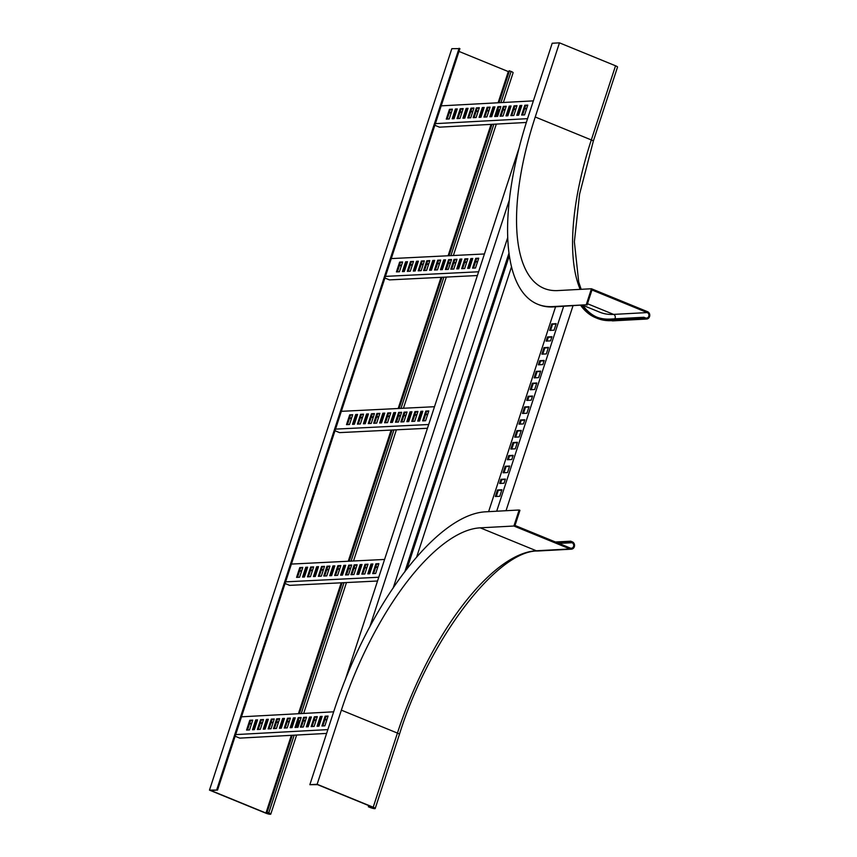 <?xml version="1.0" encoding="UTF-8"?>
<svg xmlns="http://www.w3.org/2000/svg" width="857" height="857" viewBox="0 0 857 857"><rect width="100%" height="100%" fill="white"/><g stroke="black" fill="none" stroke-linecap="round" stroke-linejoin="round"><path stroke-width="1.29" d="M646.564 319.04A3.803 3.439 -93.1 0 1 645.192 318.815L611.555 320.625A3.803 3.439 -93.1 0 0 612.926 320.861L646.564 319.04A3.803 3.439 -93.1 0 0 647.528 311.691L591.448 288.755L557.811 290.577A189.9 74.313 112.2 0 1 544.066 288.391A189.9 74.313 112.2 0 1 535.239 116.991L559.471 42.85L615.54 65.785L591.309 139.937A189.9 74.313 -67.8 0 0 580.178 289.366M591.448 288.755L586.22 304.771L552.572 306.592A206.987 81.008 112.2 0 1 537.596 304.203A206.987 81.008 112.2 0 1 527.966 117.388L552.208 43.246L559.471 42.85M581.164 289.312L578.689 281.921L574.372 241.792L579.578 194.132L593.301 141.201L617.533 67.06A3.803 0.632 -161.9 0 0 615.54 65.785M612.926 320.861L597.265 318.354A197.496 77.291 112.2 0 0 611.555 320.625L609.938 319.972A197.496 77.291 112.2 0 1 595.647 317.701A197.496 77.291 112.2 0 1 580.746 305.435M537.596 304.203L538.41 304.535A206.987 81.008 -67.8 0 0 553.386 306.924L552.572 306.592M586.22 304.771L553.386 306.924M587.473 303.721L613.591 314.401L647.228 312.58L591.973 289.977L587.024 305.103M647.228 312.58A2.85 2.582 -93.1 0 1 646.51 318.097A2.85 2.582 -93.1 0 1 645.492 317.915L643.875 317.261L610.227 319.083A196.553 76.916 -67.8 0 1 596.011 316.822A196.553 76.916 -67.8 0 1 581.732 305.381M609.938 319.972L643.575 318.151L643.875 317.261M643.575 318.151L645.192 318.815M341.365 710.153A189.9 74.313 112.2 0 1 480.263 527.837L513.9 526.016L569.969 548.951L536.332 550.772A189.9 74.313 -67.8 0 0 397.434 733.089L341.365 710.153L317.133 784.294L309.859 784.691L334.091 710.539A206.987 81.008 112.2 0 1 485.501 511.822L519.138 510.001L513.9 526.016M557.329 542.77L570.387 542.063L570.687 541.174L572.305 541.838A3.803 3.439 -93.1 0 1 571.34 549.187L537.703 551.008C497.917 550.076 429.282 638.39 399.426 734.353A3.803 0.632 18.1 0 0 397.434 733.089L373.202 807.23L317.133 784.294M373.202 807.23A3.803 0.632 18.1 0 1 375.195 808.505A3.803 0.632 18.1 0 1 369.967 807.412L368.349 806.748L370.374 807.39L370.695 806.394M571.34 549.187A3.803 3.439 -93.1 0 1 569.969 548.951M570.387 542.063L572.005 542.727A2.85 2.582 86.9 0 1 571.287 548.244A2.85 2.582 86.9 0 1 570.269 548.062L515.003 525.459L519.942 510.333L519.138 510.001M309.859 784.691L317.529 784.648L372.795 807.251L374.295 808.205L370.374 807.39M368.724 805.591L368.349 806.748M570.687 541.174L555.443 541.999M368.756 806.726L369.078 805.73M416.534 557.404L511.468 266.966M509.272 200.184L369.828 626.821M393.138 588.106L507.655 237.732M406.904 569.134L509.294 255.868M519.01 148.175L345.296 679.633M404.783 571.887L508.929 253.254M519.963 105.518L516.771 115.309L518.656 115.202L521.849 105.422L519.963 105.518L520.777 105.85L517.703 115.256M514.05 105.84L510.847 115.631L513.804 115.47L517.007 105.679L514.05 105.84L514.853 106.172L511.779 115.577M509.197 106.107L506.005 115.888L507.89 115.791L511.083 106L509.197 106.107L510.011 106.439L506.937 115.845M503.284 106.429L500.081 116.209L503.038 116.049L506.241 106.268L503.284 106.429L504.087 106.761L501.013 116.166M524.805 105.261L521.613 115.052L524.57 114.892L527.773 105.1L524.805 105.261L525.62 105.593L522.545 114.999M441.184 105.85L533.365 100.869M527.558 118.662L435.367 123.644M446.261 119.123L449.218 118.962L452.41 109.182L449.454 109.332L446.261 119.123M452.175 118.802L454.06 118.705L457.263 108.914L455.378 109.021L452.175 118.802M457.017 118.545L459.984 118.384L463.176 108.593L460.22 108.753L457.017 118.545M462.941 118.223L464.826 118.116L468.029 108.336L466.144 108.432L462.941 118.223M467.783 117.955L470.75 117.795L473.942 108.014L470.986 108.175L467.783 117.955M494.703 116.498L497.66 116.338L500.863 106.557L497.896 106.718L494.703 116.498M473.171 117.666L476.128 117.505L479.331 107.725L476.363 107.886L473.171 117.666M479.084 117.345L480.97 117.248L484.173 107.457L482.287 107.564L479.084 117.345M483.937 117.088L486.894 116.927L490.097 107.136L487.13 107.296L483.937 117.088M489.85 116.766L491.736 116.659L494.939 106.879L493.054 106.975L489.85 116.766M521.72 105.797L520.777 105.85M516.878 106.064L514.853 106.172M510.965 106.386L510.011 106.439M506.112 106.643L504.087 106.761M527.644 105.486L525.62 105.593M526.337 122.465L439.448 127.168L434.831 125.283M449.454 109.332L450.268 109.664L447.193 119.069M452.292 109.557L450.268 109.664M455.378 109.021L456.181 109.342L453.107 118.748M457.135 109.3L456.181 109.342M460.22 108.753L461.034 109.085L457.959 118.491M463.059 108.978L461.034 109.085M466.144 108.432L466.947 108.764L463.873 118.17M467.901 108.71L466.947 108.764M470.986 108.175L471.789 108.507L468.715 117.912M473.825 108.389L471.789 108.507M497.896 106.718L498.71 107.05L495.635 116.456M500.734 106.932L498.71 107.05M476.363 107.886L477.178 108.207L474.103 117.613M479.202 108.1L477.178 108.207M482.287 107.564L483.102 107.896L480.027 117.302M484.044 107.843L483.102 107.896M487.13 107.296L487.944 107.628L484.869 117.034M489.968 107.521L487.944 107.628M493.054 106.975L493.868 107.307L490.793 116.713M494.81 107.254L493.868 107.307M449.186 112.953L451.221 112.845M455.11 112.631L456.063 112.578M459.952 112.374L461.987 112.256M465.876 112.053L466.829 111.999M470.718 111.785L472.743 111.678M476.106 111.496L478.131 111.389M482.02 111.174L482.973 111.121M486.872 110.917L488.897 110.799M492.786 110.596L493.739 110.542M497.638 110.328L499.663 110.221M503.016 110.039L505.041 109.932M508.94 109.717L509.883 109.664M513.782 109.46L515.807 109.342M519.706 109.139L520.649 109.085M524.548 108.871L526.573 108.764M449.314 112.567L451.339 112.46M455.238 112.246L456.192 112.203M460.08 111.988L462.105 111.881M466.004 111.667L466.947 111.614M470.847 111.41L472.871 111.292M476.224 111.11L478.26 111.003M482.148 110.789L483.102 110.746M486.99 110.532L489.015 110.424M492.914 110.21L493.868 110.157M497.756 109.953L499.781 109.835M503.145 109.653L505.169 109.546M509.058 109.342L510.011 109.289M513.911 109.075L515.935 108.968M519.824 108.753L520.777 108.7M524.666 108.496L526.701 108.389M404.311 271.508L407.503 261.717L405.607 261.814L402.404 271.605L404.311 271.508M410.289 271.208L413.492 261.428L410.492 261.578L407.3 271.358L410.289 271.208M415.184 270.973L418.377 261.181L416.481 261.278L413.278 271.069L415.184 270.973M421.162 270.673L424.365 260.892L421.365 261.031L418.173 270.823L421.162 270.673M399.416 271.755L402.619 261.963L399.619 262.113L396.427 271.894L399.416 271.755M478.613 271.776L385.446 276.382M391.263 258.589L484.43 253.972M478.731 258.193L475.742 258.343L472.539 268.134L475.528 267.984L478.731 258.193M472.743 258.493L470.847 258.589L467.643 268.37L469.55 268.284L472.743 258.493M467.858 258.739L464.869 258.878L461.666 268.67L464.655 268.52L467.858 258.739M461.869 259.028L459.973 259.125L456.77 268.916L458.677 268.819L461.869 259.028M456.985 259.275L453.996 259.425L450.793 269.205L453.782 269.066L456.985 259.275M429.796 260.614L426.807 260.764L423.604 270.555L426.604 270.405L429.796 260.614M451.543 259.542L448.554 259.692L445.351 269.473L448.35 269.334L451.543 259.542M445.565 259.842L443.658 259.928L440.466 269.719L442.362 269.623L445.565 259.842M440.669 260.078L437.681 260.228L434.478 270.019L437.477 269.869L440.669 260.078M434.692 260.378L432.785 260.474L429.593 270.255L431.489 270.159L434.692 260.378M407.386 262.103L405.607 261.814M406.411 262.146L403.336 271.562M413.363 261.803L410.492 261.578M411.306 261.91L408.232 271.315M418.259 261.556L416.481 261.278M417.284 261.61L414.21 271.016M424.236 261.267L421.365 261.031M422.18 261.364L419.105 270.78M402.49 262.338L399.619 262.113M400.433 262.446L397.359 271.851M477.381 275.536L389.453 279.896L384.911 278.022M475.742 258.343L476.546 258.675L473.471 268.091M478.602 258.578L476.546 258.675M470.847 258.589L471.65 258.921L468.575 268.327M472.625 258.868L471.65 258.921M464.869 258.878L465.672 259.21L462.598 268.627M467.729 259.114L465.672 259.21M459.973 259.125L460.777 259.457L457.702 268.862M461.752 259.403L460.777 259.457M453.996 259.425L454.799 259.757L451.725 269.162M456.856 259.65L454.799 259.757M426.807 260.764L427.611 261.096L424.536 270.512M429.678 260.999L427.611 261.096M448.554 259.692L449.357 260.025L446.283 269.43M451.425 259.917L449.357 260.025M443.658 259.928L444.472 260.26L441.387 269.676M445.436 260.217L444.472 260.26M437.681 260.228L438.484 260.56L435.41 269.966M440.552 260.453L438.484 260.56M432.785 260.474L433.599 260.807L430.514 270.212M434.563 260.753L433.599 260.807M399.373 265.691L401.43 265.584M405.35 265.391L406.325 265.338M410.246 265.145L412.303 265.049M416.223 264.856L417.198 264.802M421.119 264.609L423.176 264.513M426.55 264.342L428.618 264.245M432.539 264.042L433.503 263.999M437.424 263.806L439.491 263.699M443.412 263.506L444.376 263.463M448.297 263.27L450.364 263.163M453.739 262.992L455.795 262.895M459.716 262.703L460.691 262.649M464.612 262.456L466.669 262.36M470.589 262.167L471.564 262.113M475.485 261.921L477.542 261.814M399.491 265.306L401.558 265.209M405.479 265.017L406.443 264.963M410.364 264.77L412.431 264.674M416.352 264.481L417.316 264.427M421.237 264.235L423.304 264.127M426.679 263.967L428.736 263.86M432.656 263.667L433.631 263.624M437.552 263.431L439.609 263.324M443.53 263.131L444.504 263.078M448.425 262.885L450.482 262.788M453.856 262.617L455.924 262.521M459.845 262.328L460.809 262.274M464.73 262.081L466.797 261.985M470.718 261.781L471.682 261.739M475.603 261.546L477.67 261.439M354.391 424.247L357.583 414.456L355.687 414.552L352.484 424.344L354.391 424.247M360.368 423.947L363.561 414.167L360.572 414.317L357.38 424.097L360.368 423.947M365.264 423.712L368.456 413.92L366.56 414.017L363.357 423.797L365.264 423.712M371.242 423.412L374.434 413.62L371.445 413.77L368.253 423.562L371.242 423.412M349.495 424.494L352.688 414.702L349.699 414.852L346.507 424.633L349.495 424.494M428.682 424.504L335.526 429.121M341.343 411.328L434.499 406.711M428.811 410.932L425.811 411.081L422.619 420.873L425.608 420.723L428.811 410.932M422.822 411.231L420.926 411.328L417.723 421.108L419.63 421.023L422.822 411.231M417.927 411.478L414.938 411.617L411.746 421.408L414.734 421.258L417.927 411.478M411.949 411.767L410.053 411.863L406.85 421.655L408.757 421.558L411.949 411.767M407.054 412.013L404.065 412.163L400.872 421.944L403.861 421.794L407.054 412.013M379.876 413.353L376.887 413.502L373.684 423.294L376.673 423.144L379.876 413.353M401.622 412.281L398.634 412.431L395.431 422.212L398.419 422.072L401.622 412.281M395.645 412.581L393.738 412.667L390.535 422.458L392.442 422.362L395.645 412.581M390.749 412.817L387.76 412.967L384.557 422.758L387.546 422.608L390.749 412.817M384.772 413.117L382.865 413.213L379.662 422.994L381.569 422.897L384.772 413.117M357.465 414.842L355.687 414.552M356.491 414.884L353.416 424.29M363.443 414.542L360.572 414.317M361.386 414.638L358.301 424.054M368.339 414.295L366.56 414.017M367.364 414.349L364.289 423.754M374.316 414.006L371.445 413.77M372.259 414.102L369.174 423.519M352.57 415.077L349.699 414.852M350.513 415.184L347.428 424.59M427.45 428.275L339.533 432.624L334.991 430.76M425.811 411.081L426.625 411.414L423.551 420.819M428.682 411.317L426.625 411.414M420.926 411.328L421.73 411.66L418.655 421.066M422.705 411.606L421.73 411.66M414.938 411.617L415.752 411.949L412.678 421.365M417.809 411.853L415.752 411.949M410.053 411.863L410.857 412.196L407.782 421.601M411.831 412.142L410.857 412.196M404.065 412.163L404.879 412.485L401.804 421.901M406.936 412.388L404.879 412.485M376.887 413.502L377.691 413.835L374.616 423.24M379.747 413.738L377.691 413.835M398.634 412.431L399.437 412.763L396.363 422.169M401.494 412.656L399.437 412.763M393.738 412.667L394.541 412.999L391.467 422.415M395.516 412.956L394.541 412.999M387.76 412.967L388.564 413.299L385.489 422.705M390.621 413.192L388.564 413.299M382.865 413.213L383.668 413.535L380.594 422.951M384.643 413.492L383.668 413.535M349.452 418.42L351.509 418.323M355.43 418.13L356.405 418.077M360.326 417.884L362.382 417.788M366.303 417.595L367.278 417.541M371.199 417.348L373.256 417.252M376.63 417.08L378.687 416.973M382.608 416.781L383.582 416.738M387.503 416.545L389.56 416.438M393.481 416.245L394.456 416.202M398.376 415.999L400.433 415.902M403.818 415.731L405.875 415.634M409.796 415.441L410.771 415.388M414.692 415.195L416.748 415.099M420.669 414.906L421.644 414.852M425.565 414.659L427.622 414.552M349.57 418.045L351.627 417.948M355.548 417.755L356.523 417.702M360.443 417.509L362.5 417.413M366.421 417.209L367.396 417.166M371.317 416.973L373.373 416.866M376.759 416.706L378.815 416.598M382.736 416.406L383.711 416.363M387.632 416.17L389.689 416.063M393.609 415.87L394.584 415.816M398.505 415.624L400.562 415.527M403.936 415.356L405.993 415.259M409.914 415.067L410.889 415.013M414.809 414.82L416.866 414.713M420.787 414.52L421.762 414.477M425.683 414.285L427.75 414.177M304.46 576.986L307.663 567.195L305.756 567.291L302.564 577.082L304.46 576.986M310.448 576.686L313.641 566.906L310.652 567.045L307.449 576.836L310.448 576.686M315.333 576.45L318.536 566.659L316.629 566.756L313.437 576.536L315.333 576.45M321.321 576.15L324.514 566.359L321.525 566.509L318.322 576.3L321.321 576.15M299.575 577.222L302.767 567.441L299.779 567.591L296.576 577.372L299.575 577.222M378.762 577.243L285.606 581.86M291.423 564.067L384.579 559.45M378.88 563.67L375.891 563.82L372.699 573.612L375.687 573.462L378.88 563.67M372.902 563.97L370.995 564.067L367.803 573.847L369.699 573.751L372.902 563.97M368.007 564.206L365.018 564.356L361.825 574.147L364.814 573.997L368.007 564.206M362.029 564.506L360.122 564.602L356.93 574.383L358.826 574.297L362.029 564.506M357.133 564.752L354.145 564.892L350.952 574.683L353.941 574.533L357.133 564.752M329.956 566.091L326.967 566.241L323.764 576.033L326.753 575.883L329.956 566.091M351.702 565.02L348.713 565.17L345.51 574.951L348.499 574.801L351.702 565.02M345.725 565.309L343.818 565.406L340.615 575.197L342.521 575.101L345.725 565.309M340.829 565.556L337.84 565.706L334.637 575.486L337.626 575.347L340.829 565.556M334.841 565.856L332.945 565.941L329.741 575.733L331.648 575.636L334.841 565.856M307.534 567.57L305.756 567.291M306.57 567.623L303.496 577.029M313.523 567.28L310.652 567.045M311.455 567.377L308.381 576.793M318.408 567.034L316.629 566.756M317.444 567.088L314.369 576.493M324.396 566.745L321.525 566.509M322.328 566.841L319.254 576.247M302.65 567.816L299.779 567.591M300.582 567.923L297.508 577.329M377.53 581.014L289.612 585.363L285.06 583.499M375.891 563.82L376.694 564.152L373.62 573.558M378.762 564.045L376.694 564.152M370.995 564.067L371.809 564.399L368.735 573.804M372.784 564.345L371.809 564.399M365.018 564.356L365.821 564.688L362.747 574.104M367.889 564.592L365.821 564.688M360.122 564.602L360.936 564.934L357.862 574.34M361.911 564.881L360.936 564.934M354.145 564.892L354.948 565.224L351.873 574.64M357.015 565.127L354.948 565.224M326.967 566.241L327.77 566.573L324.696 575.979M329.827 566.466L327.77 566.573M348.713 565.17L349.517 565.491L346.442 574.908M351.574 565.395L349.517 565.491M343.818 565.406L344.621 565.738L341.547 575.154M345.596 565.695L344.621 565.738M337.84 565.706L338.644 566.038L335.569 575.443M340.7 565.931L338.644 566.038M332.945 565.941L333.748 566.273L330.673 575.69M334.723 566.231L333.748 566.273M299.522 571.158L301.589 571.062M305.51 570.869L306.474 570.816M310.395 570.623L312.462 570.526M316.383 570.333L317.347 570.28M321.268 570.087L323.335 569.98M326.71 569.819L328.767 569.712M332.687 569.519L333.662 569.476M337.583 569.284L339.64 569.177M343.561 568.984L344.535 568.93M348.456 568.737L350.513 568.641M353.887 568.47L355.955 568.373M359.876 568.18L360.851 568.127M364.761 567.934L366.828 567.827M370.749 567.634L371.724 567.591M375.634 567.398L377.701 567.291M299.65 570.783L301.707 570.687M305.628 570.494L306.602 570.441M310.523 570.248L312.58 570.141M316.501 569.948L317.476 569.905M321.396 569.712L323.453 569.605M326.828 569.444L328.895 569.337M332.816 569.144L333.791 569.091M337.701 568.898L339.768 568.802M343.689 568.609L344.664 568.555M348.574 568.362L350.642 568.266M354.016 568.095L356.073 567.998M359.994 567.795L360.968 567.752M364.889 567.559L366.946 567.452M370.867 567.259L371.842 567.216M375.762 567.023L377.819 566.916M505.405 479.074L500.959 479.309L499.61 483.466L504.045 483.219L505.405 479.074M509.669 466.026L505.223 466.262L503.091 472.785L507.537 472.55L509.669 466.026M513.161 455.346L508.715 455.581L507.365 459.738L511.8 459.502L513.161 455.346M517.424 442.298L512.979 442.533L510.847 449.057L515.293 448.822L517.424 442.298M501.913 489.743L497.478 489.99L495.335 496.514L499.781 496.278L501.913 489.743M563.638 306.367L496.685 511.211M488.608 511.65L555.561 306.806M551.758 323.903L549.626 330.427L554.061 330.191L556.193 323.667L551.758 323.903L552.561 324.235L550.558 330.384M547.494 336.951L546.134 341.107L550.58 340.861L551.929 336.715L547.494 336.951L548.298 337.283L547.066 341.054M544.002 347.631L541.87 354.155L546.305 353.92L548.448 347.396L544.002 347.631L544.816 347.963L542.802 354.102M539.739 360.679L538.378 364.836L542.824 364.589L544.174 360.443L539.739 360.679L540.542 361.011L539.31 364.782M536.246 371.36L534.115 377.883L538.56 377.637L540.692 371.113L536.246 371.36L537.06 371.692L535.047 377.83M516.857 430.675L514.725 437.199L519.171 436.952L521.302 430.428L516.857 430.675L517.671 431.007L515.657 437.145M532.368 383.218L530.237 389.742L534.682 389.507L536.814 382.983L532.368 383.218L533.183 383.55L531.169 389.699M528.105 396.266L526.744 400.423L531.19 400.187L532.551 396.03L528.105 396.266L528.908 396.598L527.676 400.369M524.613 406.946L522.481 413.47L526.926 413.235L529.058 406.711L524.613 406.946L525.427 407.279L523.413 413.417M520.349 419.994L518.988 424.151L523.434 423.904L524.795 419.759L520.349 419.994L521.163 420.326L519.931 424.097M500.959 479.309L501.774 479.641L500.542 483.412M505.276 479.449L501.774 479.641M505.223 466.262L506.037 466.594L504.023 472.732M509.54 466.401L506.037 466.594M508.715 455.581L509.529 455.913L508.297 459.684M513.032 455.731L509.529 455.913M512.979 442.533L513.793 442.865L511.779 449.014M517.296 442.673L513.793 442.865M497.478 489.99L498.281 490.322L496.278 496.46M501.784 490.129L498.281 490.322M572.969 305.863L506.016 510.708M556.075 324.042L552.561 324.235M551.812 337.09L548.298 337.283M548.319 347.771L544.816 347.963M544.056 360.818L540.542 361.011M540.563 371.499L537.06 371.692M521.174 430.814L517.671 431.007M536.686 383.358L533.183 383.55M532.422 396.416L528.908 396.598M528.93 407.086L525.427 407.279M524.666 420.134L521.163 420.326M254.368 729.65L257.571 719.869L255.686 719.966L252.483 729.757L254.368 729.65M260.292 729.328L263.495 719.548L260.528 719.709L257.336 729.489L260.292 729.328M265.134 729.071L268.337 719.28L266.452 719.387L263.249 729.168L265.134 729.071M271.058 728.75L274.261 718.959L271.294 719.119L268.102 728.911L271.058 728.75M249.526 729.918L252.729 720.126L249.762 720.287L246.57 730.078L249.526 729.918M327.867 729.607L235.675 734.599M241.492 716.806L333.684 711.813M328.081 716.056L325.124 716.206L321.921 725.997L324.878 725.836L328.081 716.056M322.157 716.366L320.272 716.473L317.079 726.265L318.965 726.158L322.157 716.366M317.315 716.634L314.358 716.795L311.155 726.575L314.123 726.415L317.315 716.634M311.391 716.955L309.516 717.052L306.313 726.843L308.199 726.736L311.391 716.955M306.549 717.213L303.592 717.373L300.389 727.164L303.357 727.004L306.549 717.213M279.639 718.669L276.682 718.83L273.479 728.621L276.436 728.461L279.639 718.669M301.171 717.502L298.204 717.663L295.012 727.454L297.968 727.293L301.171 717.502M295.247 717.823L293.362 717.93L290.169 727.711L292.044 727.614L295.247 717.823M290.405 718.091L287.449 718.252L284.245 728.032L287.202 727.872L290.405 718.091M284.481 718.412L282.596 718.509L279.403 728.3L281.289 728.193L284.481 718.412M257.443 720.244L255.686 719.966M256.5 720.298L253.426 729.703M263.367 719.923L260.528 719.709M261.342 720.041L258.268 729.446M268.209 719.666L266.452 719.387M267.255 719.719L264.181 729.125M274.133 719.344L271.294 719.119M272.108 719.452L269.034 728.857M252.601 720.512L249.762 720.287M250.576 720.619L247.502 730.025M326.613 733.421L239.756 738.123L235.139 736.238M325.124 716.206L325.928 716.538L322.853 725.943M327.952 716.431L325.928 716.538M320.272 716.473L321.086 716.806L318.011 726.211M322.039 716.752L321.086 716.806M314.358 716.795L315.162 717.127L312.087 726.532M317.197 717.009L315.162 717.127M309.516 717.052L310.32 717.384L307.245 726.79M311.273 717.33L310.32 717.384M303.592 717.373L304.396 717.705L301.321 727.111M306.431 717.598L304.396 717.705M276.682 718.83L277.486 719.162L274.411 728.568M279.511 719.055L277.486 719.162M298.204 717.663L299.018 717.995L295.944 727.4M301.043 717.887L299.018 717.995M293.362 717.93L294.176 718.262L291.101 727.668M295.119 718.209L294.176 718.262M287.449 718.252L288.252 718.584L285.177 727.989M290.277 718.466L288.252 718.584M282.596 718.509L283.41 718.841L280.335 728.246M284.363 718.787L283.41 718.841M249.505 723.897L251.53 723.79M255.418 723.587L256.372 723.533M260.271 723.319L262.296 723.212M266.184 722.997L267.138 722.944M271.026 722.74L273.062 722.622M276.415 722.451L278.439 722.333M282.339 722.13L283.281 722.076M287.181 721.862L289.205 721.755M293.105 721.54L294.047 721.487M297.947 721.283L299.971 721.176M303.324 720.994L305.349 720.876M309.248 720.673L310.202 720.619M314.091 720.405L316.115 720.298M320.015 720.084L320.968 720.041M324.857 719.826L326.881 719.719M249.623 723.522L251.658 723.415M255.547 723.201L256.5 723.147M260.389 722.933L262.413 722.826M266.313 722.622L267.266 722.569M271.155 722.355L273.179 722.247M276.543 722.065L278.568 721.958M282.456 721.744L283.41 721.69M287.299 721.487L289.334 721.369M293.223 721.166L294.176 721.112M298.065 720.898L300.1 720.791M303.453 720.608L305.478 720.501M309.377 720.287L310.32 720.234M314.219 720.03L316.244 719.912M320.132 719.709L321.086 719.655M324.985 719.441L327.01 719.334M291.905 735.306L266.752 812.243L269.869 813.85L265.949 813.036L210.693 790.433L217.549 790.058L459.898 48.613L451.821 48.678L209.472 790.122L265.552 813.057A3.803 0.632 18.1 0 0 270.769 814.15L296.629 735.049M458.977 51.42L508.779 71.774M498.656 102.744L509.101 70.799L511.115 71.442L500.927 102.615M503.38 102.486L513.118 72.706A3.803 0.632 -161.9 0 0 511.115 71.442M294.176 735.177L268.777 812.886A3.803 0.632 18.1 0 1 270.769 814.15M217.549 790.058L209.472 790.122M268.777 812.886L267.159 812.222L292.312 735.274M459.084 48.281L216.746 789.726M299.372 713.667L342.157 582.771M349.206 561.206L392.077 430.032M399.126 408.468L441.998 277.293M449.047 255.729L491.993 124.329M499.063 102.722L509.497 70.777M491.597 124.351L448.65 255.75M441.601 277.314L398.73 408.489M391.681 430.053L348.799 561.217M341.75 582.781L298.964 713.688M535.239 116.991L591.309 139.937A3.803 0.632 -161.9 0 1 593.301 141.201M614.758 318.836A2.85 2.582 86.9 0 0 613.591 314.401A190.854 74.688 -67.8 0 1 599.782 312.205L582.953 305.317M582.824 305.328A196.553 76.916 -67.8 0 0 596.815 317.133M480.263 527.837L536.332 550.772A3.803 3.439 -93.1 0 0 537.703 551.008M558.946 543.434L572.005 542.727M498.42 110.285L496.417 116.413M493.868 124.222L450.911 255.632M448.425 263.26L446.411 269.43M443.862 277.197L400.99 408.371M398.505 415.999L396.48 422.158M393.941 429.935L351.07 561.11M348.574 568.737L346.56 574.897M344.021 582.674L301.236 713.57M298.729 721.24L296.726 727.357M265.949 813.036L291.348 735.327M298.407 713.72L341.204 582.814M348.253 561.249L391.124 430.075M398.173 408.51L441.044 277.336M448.093 255.772L491.04 124.383M498.099 102.776L508.297 71.592M597.265 318.354L595.647 317.701M399.426 734.353L375.195 808.505M303.689 713.442L346.474 582.556M353.523 560.992L396.395 429.818M403.443 408.253L446.315 277.079M453.364 255.515L496.321 124.094"/></g></svg>
